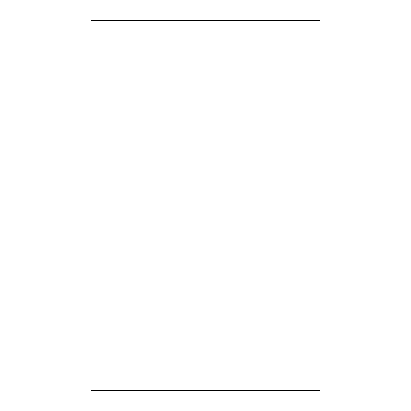 <?xml version="1.0" encoding="UTF-8"?>
<svg xmlns="http://www.w3.org/2000/svg" width="411" height="411" viewBox="0 0 411 411"><rect width="100%" height="100%" fill="white"/><g stroke="black" fill="none" stroke-linecap="round" stroke-linejoin="round"><path stroke-width="0.62" d="M319.938 390.45L91.062 390.45L91.062 20.55L319.938 20.55L319.938 390.45"/></g></svg>
